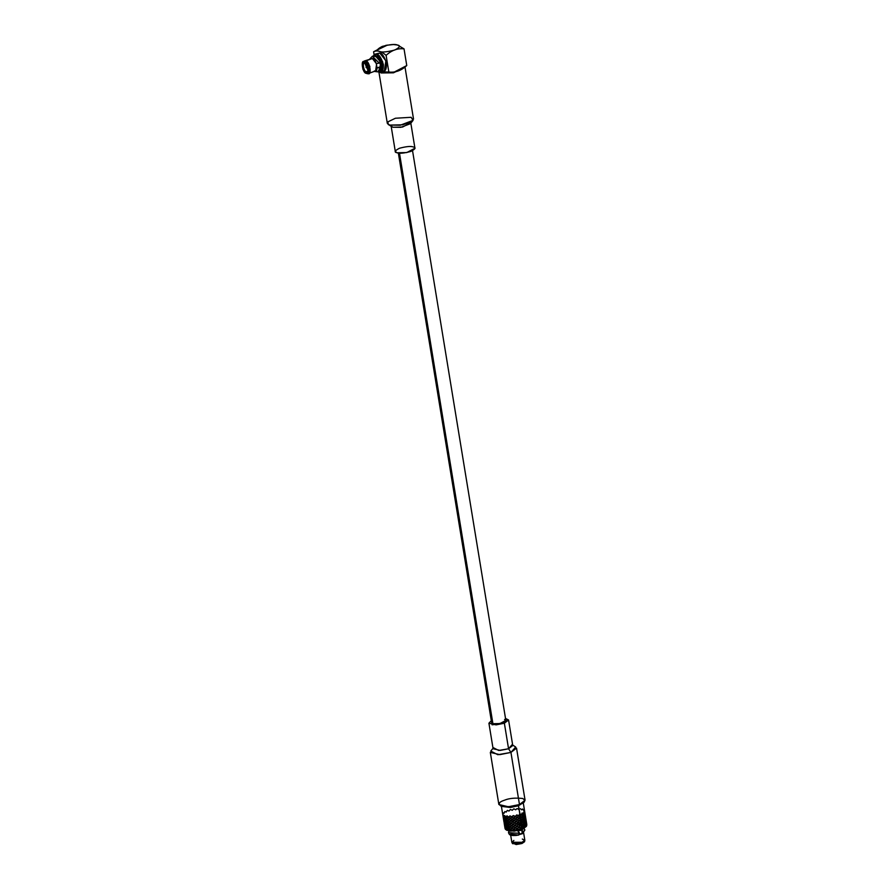 <?xml version="1.0" encoding="UTF-8"?>
<svg xmlns="http://www.w3.org/2000/svg" width="889" height="889" viewBox="0 0 889 889"><rect width="100%" height="100%" fill="white"/><g stroke="black" fill="none" stroke-linecap="round" stroke-linejoin="round"><path stroke-width="1.33" d="M523.11 831.926L524.899 829.993L523.11 831.937L521.665 829.537L523.11 831.926L522.343 833.682L523.11 831.937M524.61 829.481L524.143 828.481M505.141 818.002L505.941 817.113L507.563 818.269L510.108 815.869L507.563 818.269L508.475 817.202L507.019 816.058L508.475 817.202L507.375 818.224L506.052 817.002L507.163 815.835L504.33 818.713L504.919 817.924L503.974 816.558L503.585 817.291L504.608 818.78L503.585 817.291L503.974 816.558L505.252 817.88L507.163 815.835L505.008 817.824L505.785 816.958L504.708 815.602L504.041 816.458L505.252 817.88L504.041 816.458L504.652 815.658L508.875 819.636L507.775 820.658L506.441 819.436L506.974 818.913L504.73 821.147L505.319 820.358L504.374 818.98L503.985 819.725L504.996 821.214L503.985 819.725L504.374 818.98L505.319 820.358L507.019 818.802L505.397 820.258L506.185 819.391L505.052 818.102L505.941 817.113L505.141 817.991L506.452 819.314L505.141 817.991L504.441 818.891L505.652 820.314L504.441 818.891L505.052 818.102L507.963 820.703L505.797 822.681L506.574 821.825L505.541 820.436L504.841 821.325L505.797 822.681L504.841 821.325L505.441 820.525L509.675 824.503L511.231 823.392L520.432 827.892L521.854 826.381L523.221 826.992L521.854 826.381L522.21 828.548L524.277 825.025L523.099 824.436L523.877 822.581L522.699 822.014L523.488 820.158L522.299 819.58L523.132 818.002L521.91 817.135L522.688 815.291L521.51 814.713L522.199 813.046L523.41 813.491L523.977 811.768L524.532 812.346L524.599 811.29M505.53 820.425L506.33 819.547L505.53 820.425L506.852 821.747L505.53 820.425L506.33 819.547L507.641 820.78L509.175 819.536L507.819 820.925L509.275 822.069L510.831 820.969L520.043 825.459L521.465 823.947L522.821 824.559L521.465 823.947L521.821 826.114L522.943 824.37L521.599 823.759L522.543 821.936L521.198 821.325L522.187 819.769L520.798 818.891L521.743 817.069L520.398 816.469L522.199 813.057L521.343 814.635L519.998 814.024L521.176 814.735L519.687 814.035L521.51 814.713L519.865 814.224L520.221 816.391L521.176 814.735L522.588 815.491L523.31 813.691L524.254 814.335L523.454 813.768L522.821 815.369L521.387 814.902L520.087 816.48L518.732 815.735L519.687 814.035L521.232 814.835L520.221 816.391L519.865 814.224L518.443 815.724L519.998 814.024L518.476 805.745L522.999 802.9L518.476 805.745L519.843 814.091L518.543 815.646L516.954 814.957L518.443 815.724L516.687 814.935L521.743 817.069L522.588 815.491L521.743 817.069L520.854 816.824L521.91 817.135L520.265 816.658L520.621 818.813L521.576 817.169L522.988 817.924L521.787 817.335L520.487 818.902L519.132 818.158L520.087 816.48L520.854 816.824L521.632 817.258L520.621 818.813L520.265 816.658L519.132 818.158L517.354 817.391L518.443 815.724L520.087 816.58L518.587 815.924L517.354 817.391L515.487 816.535L516.687 814.935L515.253 816.502L516.954 814.957L515.276 816.435L513.575 815.613L515.253 816.502L516.687 814.935L518.387 815.835L516.787 815.135L515.487 816.535L513.386 815.557L517.131 817.313L518.387 815.835L517.087 817.369L515.109 816.613L518.943 818.08L520.087 816.58L518.843 818.158L517.976 817.769L522.143 819.502L522.988 817.924L521.976 819.602L520.487 818.902L522.299 819.58L520.665 819.091L521.021 821.247L521.976 819.602L523.621 820.225L524.254 818.636L523.132 818.002L524.143 818.558L523.488 820.158L524.143 818.558L525.055 819.191L524.254 818.636L523.621 820.225L522.187 819.769L520.887 821.336L519.532 820.603L520.487 818.902L522.032 819.702L521.021 821.247L520.665 819.091L519.532 820.603L517.754 819.825L518.843 818.158L520.487 819.013L518.987 818.347L517.487 819.791L515.876 818.969L517.087 817.369L517.976 817.769L517.087 817.369L516.376 818.158L517.087 817.369L518.787 818.269L517.187 817.569L515.876 818.969L513.975 818.058L515.253 816.502L513.786 818.002L512.064 817.047L513.386 815.557L511.886 816.958L513.575 815.613L511.675 816.824M522.432 822.136L521.065 821.514L521.421 823.67L522.376 822.036L515.653 818.925L516.376 818.158L515.653 818.925L514.72 818.469L517.542 819.725L518.787 818.269L517.531 819.747L519.343 820.514L520.487 819.013L519.243 820.591L522.543 821.936L523.388 820.358L521.421 823.67L519.932 823.036L520.887 821.336L523.788 822.781L522.588 822.203L521.276 823.77L521.065 821.514L522.432 822.136M380.703 66.619L377.125 67.92L380.703 66.619L377.969 71.887L380.948 66.919C380.036 72.176 379.381 70.531 377.981 71.887L374.247 71.409M413.185 146.941C416.308 147.541 415.485 149.052 410.74 151.474C403.817 153.275 399.25 153.708 397.05 152.775C393.927 152.175 394.738 150.663 399.483 148.241C406.417 146.441 410.985 146.007 413.185 146.941M395.294 151.463L397.05 152.775L406.773 152.564L414.941 148.252L410.762 122.715L402.595 127.027L392.86 127.238L391.104 125.927L395.294 151.463M388.171 124.449L392.86 127.238L400.839 127.327L410.418 123.704L413.074 120.371L400.306 125.205L389.66 125.082L388.171 124.449L387.937 121.826L395.405 118.248L411.174 117.304L413.074 120.371M378.781 71.22L387.315 123.338L389.66 125.082L402.628 124.804L410.985 121.993L413.518 119.048L404.984 66.931M404.995 67.242L393.483 72.809L381.125 72.965L378.958 71.676L381.125 72.965L393.483 72.809L404.995 67.242M392.894 72.231L387.093 72.776L392.894 72.231M406.762 65.542L394.427 71.976L386.037 72.854L381.425 71.82L388.837 72.02C395.272 72.798 401.239 70.631 406.762 65.542L404.039 48.884L406.762 65.542M393.26 44.528L397.439 44.995L404.039 48.884C397.605 48.106 391.627 50.273 386.104 55.362C381.47 51.24 377.303 50.04 373.591 51.762L374.069 54.662L373.591 51.762L387.471 45.072M386.104 55.362L388.837 72.02L386.104 55.362C391.627 50.273 397.605 48.106 404.039 48.884L397.439 44.995C400.872 45.661 399.972 47.339 394.716 50.028C387.026 52.018 381.97 52.495 379.525 51.462C376.069 50.795 376.969 49.117 382.237 46.428C389.915 44.439 394.972 43.961 397.416 44.995L394.316 44.45L385.937 45.328L373.591 51.762C377.303 50.04 381.47 51.24 386.104 55.362M376.647 54.173L379.759 53.029C382.192 53.251 384.448 56.718 386.526 63.419C386.548 69.531 385.259 71.976 382.67 70.753M375.036 56.274L375.936 55.907M397.439 44.995L397.416 44.995C394.972 43.961 389.915 44.439 382.237 46.428C376.969 49.117 376.069 50.795 379.525 51.462C381.97 52.495 387.026 52.018 394.716 50.028C399.972 47.339 400.872 45.661 397.416 44.995M381.27 71.865L384.415 70.731L385.859 60.73L379.759 53.029L376.625 54.162L382.726 61.874L381.27 71.865L379.525 71.887C382.126 73.109 383.415 70.675 383.392 64.553C381.314 57.852 379.058 54.385 376.625 54.162L379.759 53.029L374.88 54.185L376.625 54.162L373.08 56.151M373.102 56.085L374.88 54.185M375.803 56.396L380.348 61.674L380.081 70.12L380.348 61.674L375.803 56.396L376.925 55.985C381.525 54.929 384.648 74.009 379.225 70.064M379.492 70.453L380.614 70.053L381.77 62.108L376.925 55.985L374.413 56.407M380.114 62.697L380.659 66.642L380.114 62.697M372.358 58.53L365.59 60.974L369.857 66.364L368.835 73.365L375.614 70.92L376.625 63.919L372.358 58.53L364.368 60.985L372.358 58.53C376.414 57.596 379.17 74.409 374.38 70.931M368.835 73.365L366.468 73.298L362.834 69.164L362.868 62.219L364.59 61.83C368.335 60.974 370.88 76.51 366.468 73.298C370.88 76.51 368.335 60.974 364.59 61.83L365.59 60.974L363.723 61.385L362.868 62.219M377.147 67.931L380.014 67.597L377.147 67.931M379.981 62.197L379.303 63.163L376.425 63.497L379.292 63.163L372.38 56.263L379.303 63.163L372.347 56.274L379.292 63.163L379.981 62.197M367.613 73.376C372.402 76.854 369.646 60.041 365.59 60.974L364.59 61.83C360.167 58.618 362.712 74.154 366.468 73.298M365.668 63.597L365.068 63.308C361.856 60.974 363.701 72.276 366.435 71.653L367.89 71.12L366.257 71.998C363.357 72.665 361.39 60.652 364.801 63.13C367.702 62.463 369.668 74.476 366.257 71.998L368.135 70.664L364.801 63.13C361.39 60.652 363.357 72.665 366.257 71.998L366.435 71.653C363.701 72.276 361.856 60.974 365.068 63.308L365.779 63.675M365.068 63.308L364.246 63.319M367.946 67.097C367.324 65.742 366.913 65.619 366.69 66.731C366.913 65.619 367.324 65.742 367.946 67.097C367.735 68.209 367.313 68.097 366.69 66.731L367.335 65.73M366.201 67.597L368.079 67.82M488.917 723.213L493.095 748.749L500.229 750.416L508.552 748.76L504.374 723.224L505.508 718.412L508.564 719.99L504.374 723.224L496.051 724.879L488.917 723.213L491.317 720.735L492.095 724.802L504.374 723.224L508.552 748.76L512.753 745.527L508.564 719.99M504.563 719.49C511.464 720.134 495.673 725.846 492.917 723.702L492.55 721.457M508.552 748.76L498.707 750.472L493.439 747.749L490.784 751.083L497.818 754.717L510.942 752.427L515.687 747.004L512.108 744.693L508.552 748.76L510.942 752.427L508.552 748.76M510.942 752.427L499.84 754.639L490.328 752.405L498.862 804.523L508.375 806.756L519.476 804.545L525.077 800.233L516.531 748.116L510.942 752.427L519.476 804.545L510.942 752.427M519.476 804.545C514.82 806.501 508.73 807.079 501.207 806.267C497.862 803.956 498.951 801.934 504.463 800.222C509.119 798.255 515.209 797.689 522.732 798.489C526.077 800.811 524.988 802.823 519.476 804.545M501.685 806.39L510.297 807.512L518.476 805.745L510.297 807.512L501.685 806.39M502.663 813.902L503.93 816.28L504.519 815.491L505.897 816.847L506.841 815.913L508.619 817.069L509.83 815.969L511.853 816.924L509.83 815.969L508.619 817.069L506.841 815.913L505.897 816.847L504.519 815.491L503.93 816.28L502.663 813.902L502.941 815.435M511.531 816.747L513.386 815.557L515.109 816.613L513.409 815.78L511.531 816.747M511.853 816.924L513.764 817.947L515.109 816.613L513.786 818.002L515.253 816.502L516.987 817.48L515.32 816.713L513.975 818.058L511.686 817.08L515.664 818.88L516.987 817.48L515.498 819.036L521.065 821.514L519.643 823.025L518.143 822.247L519.243 820.591L520.887 821.436L519.387 820.78L518.143 822.247L516.276 821.403L517.487 819.791L516.053 821.358L514.375 820.48L515.653 818.925L514.186 820.425L512.464 819.48L513.586 818.113L514.72 818.469L513.786 818.002L513.053 818.713L513.786 818.002L515.498 819.036L513.798 818.213L512.464 819.48L511.519 818.947L510.597 818.391L511.92 816.969L510.508 818.313L508.808 817.202L510.108 815.869L511.686 817.08L510.042 816.102L508.775 817.113L510.397 818.269L511.92 816.969L513.586 818.113L511.897 817.202L510.508 818.313L511.519 818.947M524.521 810.657L524.532 812.346L523.977 811.768L523.41 813.491L522.087 812.979L523.41 813.491L522.199 813.057L523.343 813.702L522.332 813.135L523.343 813.702L522.688 815.291L523.343 813.702M522.665 809.079L523.599 810.446M520.332 808.657L521.643 809.879L522.443 809.012M517.342 808.601L518.92 809.657M513.986 808.89L515.687 809.801L516.987 808.612M510.597 809.523L512.264 810.29L513.609 808.946M507.497 810.424L508.997 811.079L510.23 809.612M504.985 811.513L506.185 812.09L507.186 810.546M504.13 813.224L504.763 811.635M503.007 814.38L503.196 812.802M523.188 813.624L522.087 812.979M523.521 813.568L523.788 811.901L524.521 812.546L523.943 811.968L523.521 813.568L524.299 814.135L523.521 813.568M524.277 812.502L524.466 810.835L524.277 812.502M502.685 813.98L503.041 816.146M502.996 815.624L503.218 814.891L503.874 816.38L503.152 814.946L503.507 817.113L502.996 815.624M522.332 813.135L521.51 814.713L523.588 816.058L522.821 815.369L523.81 815.924L524.254 814.335L523.688 816.002L522.488 815.413L523.743 816.124L523.199 815.813L523.743 816.124L523.088 817.724L523.71 816.124M524.054 814.28L524.521 812.546L524.054 814.28M524.899 813.024L524.543 810.857L524.899 813.024M503.663 817.147L503.874 816.38L503.663 817.147M507.552 818.369L508.775 817.113L510.508 818.313L508.664 817.335L507.552 818.369L509.019 819.502L510.23 818.413L509.019 819.502L507.552 818.369M524.643 813.191L524.643 811.568L524.643 813.191M502.985 815.702L503.796 817.18L502.985 815.702L503.185 817.202M506.108 816.891L505.252 817.88M512.253 819.358L509.419 821.936L510.63 820.836L509.108 819.669L507.952 820.803L509.419 821.936L507.952 820.803L509.064 819.769L510.897 820.736L508.364 823.125L509.275 822.069L508.175 823.081L506.841 821.869L507.819 820.925L505.13 823.581L505.708 822.792L504.774 821.414L504.385 822.147L505.397 823.647L504.385 822.147L504.774 821.414L506.041 822.736L510.508 818.313L509.208 819.636L510.508 818.313L512.086 819.514L513.053 818.713L512.32 819.402L511.408 818.869L514.164 820.391L515.498 819.036L514.186 820.425L515.653 818.925L517.387 819.914L515.709 819.136L514.375 820.48L510.442 818.536L509.208 819.636L510.786 820.691L512.086 819.514L510.786 820.691L505.941 817.113M512.831 818.825L513.586 818.113L512.831 818.825M524.932 814.78L524.91 813.213L524.932 814.78M524.988 813.724L524.921 813.102L524.988 813.724M524.643 811.568L524.988 813.446M503.418 817.891L503.474 817.202L503.418 817.891M506.286 819.28L507.241 818.347L506.286 819.28M523.921 816.002L524.188 814.335L524.91 814.969L524.343 814.413L523.921 816.002L524.699 816.569L523.921 816.002M524.677 814.935L524.854 813.268L524.677 814.935M503.085 816.424L503.63 817.947L503.085 816.424M503.385 818.058L503.619 817.324L504.608 818.78L503.552 817.38L503.907 819.536L503.385 818.058M505.93 822.847L506.73 821.981L505.93 822.847L507.308 824.192L505.93 822.847L506.73 821.981L508.364 823.125L512.32 819.402L516.064 821.325L517.387 819.914L516.053 821.358L517.487 819.791L519.187 820.703L517.587 820.002L516.276 821.403L513.986 820.536L517.943 822.158L519.187 820.703L517.887 822.225L515.898 821.48L519.743 822.947L520.887 821.436L519.643 823.025L517.776 822.336L522.943 824.37L523.788 822.781L522.776 824.47L521.276 823.77L523.099 824.436L521.821 826.114L521.276 823.77L520.332 825.47L521.821 826.114L520.043 825.459L521.276 823.87L520.454 823.503L521.276 823.87L520.132 825.381L518.543 824.681L519.643 823.025L520.454 823.503L519.787 823.225L518.543 824.681L520.132 825.381L518.287 824.659L519.587 823.136L517.887 822.225L516.453 823.803L517.776 822.336L516.053 821.358L514.587 822.858L515.898 821.48L514.186 820.425L512.72 821.836L514.186 820.425L515.898 821.48L514.553 822.803L512.864 821.914L514.198 820.647L512.864 821.914L514.587 822.858L516.053 821.358L517.776 822.336L516.465 823.736L514.764 822.914L516.109 821.569L514.764 822.914L516.453 823.803L517.887 822.225L519.587 823.136L518.343 824.592L517.62 824.27L518.976 823.847L518.287 824.659L510.831 820.969L512.32 819.402L513.986 820.536L512.297 819.625L510.997 820.825L512.653 821.792L513.986 820.536L512.22 821.558M523.199 815.813L521.91 817.135L523.221 817.802L523.854 816.202L524.654 816.769L523.854 816.202L522.888 817.847L524.21 818.369L523.221 817.802L524.21 818.369L524.654 816.769L524.21 818.369L522.888 817.847L524.143 818.558M524.454 816.713L524.91 814.969L524.454 816.713L524.888 815.013L525.31 815.646L524.977 815.046L524.454 816.713M503.441 818.58L503.163 817.091M504.119 819.591L504.274 818.813L504.119 819.591M525.043 815.624L525.032 813.991L525.043 815.624M503.385 818.136L504.196 819.614L503.385 818.136L503.741 820.303M506.508 819.325L505.652 820.314M512.653 821.792L510.897 820.736L509.275 822.069L506.33 819.547M525.321 817.213L525.31 815.646L525.321 817.213M525.388 816.158L525.032 813.991M506.686 821.714L507.641 820.78L506.686 821.714M523.988 818.491L522.888 817.847M524.321 818.436L524.588 816.769L525.31 817.413L524.743 816.835L524.321 818.436L525.088 818.991L524.321 818.436M525.077 817.369L525.255 815.702L525.077 817.369M503.485 818.847L503.83 821.003M503.785 820.491L504.063 819.725L504.996 821.214L503.952 819.814L504.307 821.969L503.785 820.491M511.186 823.125L509.608 822.069L511.186 823.125L512.486 821.947L511.186 823.125M511.297 823.17L512.72 821.836L511.386 823.247L512.72 821.836L514.764 822.914L512.697 822.069L509.964 824.414L511.297 823.17M523.132 818.002L522.299 819.58L524.388 820.936L523.621 820.225L524.61 820.803L525.055 819.191L524.61 820.803L523.288 820.269L524.532 821.003L523.532 820.425L524.532 821.003L524.188 821.892L524.51 820.991M524.854 819.147L525.31 817.413L524.854 819.147L525.288 817.447L525.71 818.08L525.366 817.48L524.854 819.147M525.443 816.346L525.343 815.724M504.508 822.025L504.674 821.247L504.508 822.025M506.33 825.292L505.641 826.192L506.841 827.603L505.641 826.192L506.763 824.803L506.33 825.281L507.708 826.626L506.33 825.281L507.13 824.414L508.441 825.637L509.864 824.636L511.431 825.692L514.587 822.858L511.586 825.559L512.886 824.381L511.264 823.292L510.008 824.503L511.664 825.581L509.964 824.414L508.564 825.514L509.964 824.414L508.564 825.514L507.241 824.303L508.564 825.514L509.675 824.503L508.219 823.358L505.53 826.014L506.108 825.214L505.274 823.759L504.785 824.581L505.73 826.059L505.174 823.859L506.441 825.17L508.364 823.125L506.197 825.114L506.974 824.259L505.941 822.858L505.241 823.759L506.441 825.17L505.241 823.759L505.841 822.958L506.974 824.259L508.364 823.125L509.93 824.403L508.341 823.225L509.564 821.981L511.031 823.27L509.464 822.203L508.041 823.203L506.908 821.758L506.041 822.736M525.443 818.058L525.432 816.424L525.443 818.058M503.785 820.569L504.141 822.736M509.819 824.37L511.031 823.27L509.819 824.37M513.042 824.225L514.387 822.97L513.042 824.225L511.386 823.247L512.586 823.959M525.721 819.647L525.71 818.08L525.721 819.647M525.788 818.591L525.432 816.424M507.086 824.147L508.041 823.203L507.086 824.147M513.12 824.281L514.587 822.858L516.676 823.836L517.987 822.425L516.676 823.836L517.62 824.27L514.598 823.081L511.697 825.592L513.12 824.281L514.787 825.403L513.253 824.347L514.953 825.236L516.298 823.914L514.975 825.292L516.453 823.803L514.975 825.292L513.12 824.281M524.388 820.936L523.288 820.269M524.721 820.869L524.988 819.202L525.71 819.847L525.132 819.269L524.721 820.869M525.477 819.802L525.655 818.124L525.477 819.802M503.874 821.28L503.974 822.025M504.185 822.925L504.463 822.147L505.397 823.647L504.352 822.236L504.185 822.925M523.532 820.425L522.699 822.014L523.877 822.581L524.188 821.892L524.021 822.658L524.654 821.069L525.455 821.625L524.654 821.069L523.688 822.703L524.888 823.303L524.021 822.658L524.999 823.225L525.455 821.625L524.888 823.303L523.688 822.703L524.932 823.425L523.921 822.858L524.932 823.425L524.277 825.025L524.977 823.458M525.488 821.425L525.71 819.847L525.488 821.425M525.255 821.569L525.688 819.891L526.11 820.503L525.766 819.914L525.255 821.569M525.832 818.78L525.732 818.147M504.708 824.403L505.074 823.681L504.708 824.403M506.73 827.726L506.03 828.615L507.241 830.037L506.03 828.615L507.53 826.848L506.73 827.715L508.108 829.059L506.73 827.715L507.53 826.848L508.841 828.07L510.253 827.07L511.831 828.137L515.164 825.348L511.986 827.992L513.275 826.814L511.664 825.725L510.408 826.937L512.097 828.037L510.364 826.848L508.964 827.948L511.631 825.825L513.52 826.703L514.975 825.292L513.442 826.659L514.787 825.403L513.086 824.503L511.786 825.681L513.52 826.703L511.697 825.592L508.964 827.948L507.641 826.737L508.964 827.948L510.064 826.937L508.608 825.781L505.93 828.448L506.508 827.659L505.674 826.192L505.185 827.014L506.119 828.492L505.574 826.292L506.841 827.603L508.752 825.559L506.597 827.548L507.375 826.692L506.241 825.381L507.375 826.692L508.752 825.559L510.064 826.937L511.697 825.592L510.208 826.803L508.741 825.659L510.319 826.826L511.431 825.692L509.964 824.414L508.741 825.659L507.308 824.192L506.763 824.803M515.164 825.348L516.453 823.803L518.543 824.681L516.509 824.014L515.164 825.348L516.865 826.17L515.164 825.348M525.832 820.48L525.988 819.525L525.832 820.48M504.185 823.281L504.985 824.47L504.185 823.003L504.53 825.17M516.853 826.225L518.287 824.659L516.853 826.225L514.975 825.292L516.698 826.348L518.287 824.659L519.987 825.57L518.387 824.859L516.698 826.348L514.998 825.503L513.52 826.703L515.376 827.726L513.653 826.781L515.353 827.67L516.698 826.348L515.376 827.726L516.853 826.225L515.376 827.726L513.52 826.703L512.097 828.037L513.52 826.703L515.564 827.781L516.853 826.225L518.576 827.203L517.076 826.27L518.743 827.026L519.987 825.57L518.676 827.092L516.853 826.225M526.121 822.081L526.11 820.503L526.121 822.081M526.188 821.025L525.81 818.458M507.486 826.581L508.441 825.637L507.486 826.581M524.788 823.358L523.688 822.703M525.11 823.303L525.377 821.625L526.11 822.281L525.532 821.692L525.11 823.303L525.888 823.859L525.11 823.303M525.877 822.236L526.055 820.558L525.877 822.236M504.274 823.714L504.63 825.87M504.585 825.359L504.852 824.581L505.797 826.081L504.752 824.67L505.096 826.837L504.585 825.359M520.043 825.459L521.821 826.114L520.043 825.459M522.776 824.47L524.088 825.136L522.776 824.47M523.921 822.858L523.099 824.436L524.088 825.136L525.055 823.503L525.844 824.059L525.055 823.503L524.188 825.225L522.865 824.548L524.188 825.225L523.343 826.792L521.999 826.192L522.988 824.636L521.999 826.192L523.165 826.903L521.676 826.303L523.499 826.87L524.088 825.136L525.399 825.659L524.421 825.092L525.399 825.659L525.844 824.059L525.399 825.659L524.088 825.136L525.332 825.859L524.321 825.292L525.332 825.859L524.677 827.459L525.332 825.859M525.655 824.003L526.11 822.281L525.655 824.003M526.232 821.214L526.132 820.58M505.308 826.892L505.474 826.114L505.308 826.892M504.974 827.87L505.474 829.37L505.974 828.715L506.919 830.104L509.153 827.992L506.997 829.982L507.775 829.115L506.641 827.826L507.775 829.115L509.153 827.992L510.464 829.359L512.097 828.037L510.608 829.226L509.141 828.092L510.764 829.27L511.831 828.137L510.364 826.848L509.141 828.092L507.708 826.626L506.841 827.603M513.842 829.093L515.187 827.837L513.842 829.093L512.186 828.115L513.909 829.137L515.376 827.726L517.242 828.659L520.076 825.514L521.676 826.303L520.176 825.648L518.943 827.114L516.909 826.448L515.187 827.837L513.486 826.937L510.764 829.27L512.097 828.037L513.664 828.993M526.232 822.925L526.232 821.292L526.232 822.925M504.574 825.437L505.385 826.903L504.574 825.437L504.93 827.592M517.265 828.604L515.564 827.781L517.265 828.604L518.576 827.203L517.265 828.604M508.108 829.059L507.141 830.159L505.585 829.448L507.141 830.159L507.93 829.281L509.253 830.515L512.231 830.57L513.909 829.137L515.787 830.17L517.254 828.626L515.376 827.726L513.909 829.137L515.376 827.726L517.476 828.704L518.676 827.092L517.098 828.77L515.398 827.937L514.053 829.204L512.031 828.259L510.464 829.359L509.008 828.215L508.041 829.159L509.364 830.382L510.764 829.27L509.541 830.437L508.108 829.059L507.141 830.159L508.108 829.059L506.919 830.104L506.074 828.626L505.785 829.348M520.532 827.803L518.943 827.114L520.532 827.803L521.676 826.303L520.487 827.848M520.465 827.87L518.676 827.092L520.387 827.992L518.787 827.292L517.242 828.659L519.087 829.537L517.476 828.704L519.143 829.459L520.387 827.992L519.076 829.526L517.242 828.659L515.764 830.17L514.053 829.204L515.753 830.104L517.098 828.77L515.776 830.159L513.909 829.137L512.597 830.559L513.909 829.137L515.976 830.215L517.242 828.659L518.987 829.648L520.432 827.892L522.087 828.748L520.576 828.081L519.332 829.559L517.309 828.87L515.598 830.27L513.886 829.359L512.575 830.559L522.087 828.737L520.432 827.892M526.521 824.503L526.51 822.936L526.521 824.503M526.588 823.458L526.232 821.292M507.886 829.004L508.841 828.07L507.886 829.004M521.854 826.381L520.732 827.892L522.21 828.548L521.854 826.37M525.177 825.792L524.088 825.136M525.51 825.725L525.777 824.07L526.51 824.703L525.932 824.136L525.51 825.725L526.288 826.292L525.51 825.725M526.277 824.67L526.455 822.992L526.277 824.67M504.674 826.148L505.03 828.315M504.985 827.781L505.252 827.014L506.197 828.504L505.141 827.103L505.497 829.27L504.985 827.781M512.464 830.459L510.808 829.37L512.386 830.426L513.675 829.237L512.464 830.459M523.221 826.992L522.087 828.737L524.588 827.648L523.221 826.992M524.321 825.292L523.499 826.87L524.677 827.459L523.165 826.903L524.588 827.659L523.165 826.903L524.821 827.526L526.244 826.492L526.51 824.703L526.244 826.503L525.299 825.848L526.255 826.503L526.499 824.403M526.821 825.225L526.532 823.014L526.821 825.225M505.708 829.326L505.863 828.537L505.708 829.326M509.564 830.437L507.93 829.281M509.53 830.537L510.764 829.27L512.242 830.582L510.653 829.504L509.53 830.537M522.388 828.637L523.388 827.07L522.388 828.637M524.81 827.537L525.443 825.925L524.81 827.537M512.509 830.47L509.541 830.526M526.632 825.37L524.588 827.659L515.598 830.27M526.632 823.725L526.366 826.37M505.052 828.504L505.474 829.359L505.052 828.504M507.141 830.159L509.241 830.504L507.252 830.048M505.474 829.37L506.963 830.359L521.776 829.537L526.521 826.192M520.698 824.581L518.565 824.659M515.587 830.27L512.586 830.548M525.988 826.392L521.776 829.537L514.131 831.159L506.508 829.948M509.608 831.137L520.587 830.437L523.377 828.881L520.587 830.437L509.608 831.137M518.576 831.571L520.176 834.293L519.209 834.604L522.254 833.126M515.92 835.516L522.443 833.693L515.92 835.516M510.553 834.46L511.831 842.272L522.054 842.283L524.821 840.149L523.543 832.326M521.665 829.537L522.343 833.682L521.665 829.537M510.63 834.082L518.598 835.082L519.309 833.315L517.854 830.915L519.309 833.315L518.709 835.06C508.819 836.516 509.308 834.16 508.519 832.671L519.309 833.315L508.53 832.704M524.899 829.993L522.41 833.704M511.908 842.483L512.609 843.694L521.976 843.505L524.543 841.739L524.821 840.372L522.054 842.283L511.908 842.483L513.853 840.438M522.321 839.049L524.821 840.372M519.309 833.315L508.519 832.66L519.298 833.304M524.288 841.116L521.976 843.505L516.165 844.55L512.653 843.028M398.35 153.041L491.639 722.757L492.917 723.702L499.94 723.557L505.841 720.434L412.54 150.719M492.917 723.702L399.483 153.152L492.917 723.702M394.427 71.965L386.037 72.854M380.203 62.408C378.414 57.718 375.791 55.685 372.347 56.274L369.768 59.03M366.024 67.108L366.79 65.997M523.143 802.156L524.577 810.879M502.741 814.457L501.307 805.734M524.799 812.268L524.621 811.157M502.963 815.846L502.785 814.735M524.843 812.546L524.977 813.324M503.007 816.113L503.141 816.891M525.199 814.702L525.021 813.591M503.363 818.28L503.174 817.169M525.243 814.969L525.366 815.758M503.407 818.547L503.53 819.325M525.599 817.135L525.41 816.024M503.763 820.703L503.574 819.602M525.643 817.402L525.766 818.18M503.807 820.98L503.93 821.758M526.044 819.836L526.166 820.614M504.207 823.414L504.33 824.192M526.388 822.003L526.21 820.88M504.374 824.459L504.552 825.57M526.432 822.269L526.566 823.047M504.596 825.848L504.73 826.626M526.788 824.425L526.61 823.314M504.774 826.892L504.952 828.003M508.519 832.671L508.752 830.993"/></g></svg>
